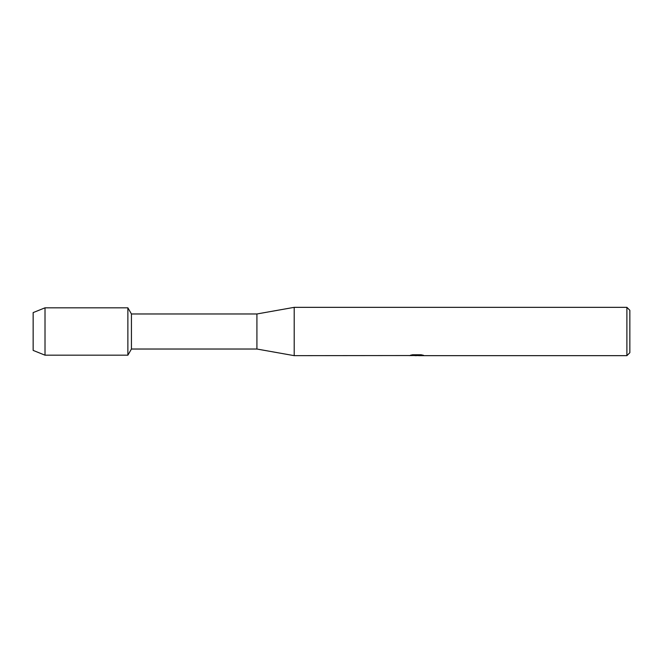 <?xml version="1.0" encoding="UTF-8"?>
<svg xmlns="http://www.w3.org/2000/svg" width="663" height="663" viewBox="0 0 663 663"><rect width="100%" height="100%" fill="white"/><g stroke="black" fill="none" stroke-linecap="round" stroke-linejoin="round"><path stroke-width="0.99" d="M409.121 355.542L294.206 355.658L256.913 349.028L131.431 349.028L127.876 355.177L45.009 355.177L33.15 350.404L33.15 312.596L45.009 307.823L127.876 307.823L131.431 313.972L256.913 313.972L294.206 307.342L626.891 307.342L629.85 310.309L629.85 352.691L626.891 355.658L418.676 355.658L423.234 355.244M131.431 349.028L131.431 313.972M127.876 355.177L127.876 307.823L127.876 355.177M256.913 349.028L256.913 313.972M294.206 355.658L294.206 307.342M416.952 355.583L414.408 355.583M416.372 355.658L415.345 355.658M626.891 355.658L626.891 307.342M409.121 355.617L417.242 355.285L410.289 355.285L412.552 354.771L421.129 354.771L423.616 355.343L418.585 355.641M410.546 355.583L416.704 355.492M410.579 355.211L417.242 355.285M45.009 355.177L45.009 307.823M33.15 350.404L33.15 312.596M416.447 355.583L418.585 355.583"/></g></svg>
